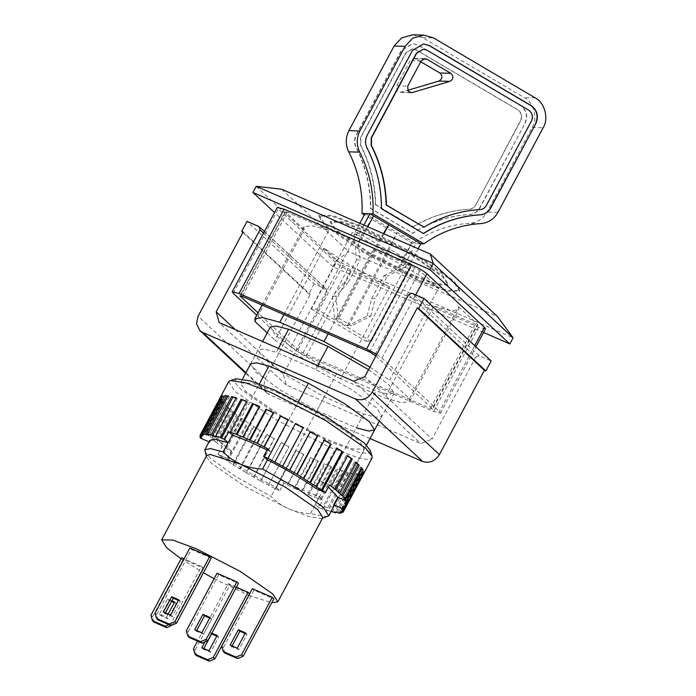 <?xml version="1.0" encoding="UTF-8"?>
<svg xmlns="http://www.w3.org/2000/svg" width="696" height="696" viewBox="0 0 696 696"><rect width="100%" height="100%" fill="white"/><g stroke="black" fill="none" stroke-linecap="round" stroke-linejoin="round"><path stroke-width="0.52" stroke-dasharray="3.48 2.61" d="M412.893 34.8L422.489 37.584L524.227 97.571C533.667 102.016 538.034 118.442 532.162 127.438L486.974 212.062C483.076 218.857 477.369 222.589 469.861 223.268C449.137 224.556 430.137 231.298 412.867 243.496L364.339 214.873M524.897 123.157C527.907 115.814 526.315 109.838 520.13 105.235L418.4 45.249L412.641 43.578L401.366 50.312L356.178 134.937C354.09 139.156 354.055 143.402 356.065 147.648C365.704 166.622 370.507 186.876 370.472 208.417L412.58 233.247C430.058 221.998 449.016 215.743 469.443 214.499C473.95 214.098 477.369 211.854 479.709 207.782L525.167 123.166C528.177 115.823 526.594 109.846 520.408 105.244L418.679 45.257L412.919 43.587L401.635 50.321L356.456 134.946C354.36 139.165 354.325 143.402 356.343 147.656C365.974 166.631 370.777 186.885 370.75 208.426L412.85 233.256C430.337 222.007 449.285 215.751 469.722 214.507C474.22 214.098 477.647 211.862 479.988 207.782L525.167 123.166M475.629 205.216L520.808 120.591C522.618 116.189 521.661 112.604 517.955 109.838L416.217 49.851L412.763 48.85L405.994 52.896L360.815 137.512L360.745 145.142C370.202 163.743 375.196 183.596 375.727 204.702L413.285 226.852C430.702 216.326 449.433 210.453 469.461 209.252C472.166 209.009 474.22 207.66 475.629 205.216L520.538 120.582C522.339 116.18 521.391 112.595 517.676 109.829L415.947 49.842L412.493 48.842L405.725 52.887L360.537 137.504L360.476 145.133C369.933 163.734 374.926 183.587 375.449 204.694L375.727 204.702M381.46 208.739L381.182 208.73C381.217 187.189 376.414 166.927 366.775 147.961C364.765 143.707 364.8 139.47 366.888 135.242L412.075 50.625L423.49 43.892M423.56 233.56L381.182 208.73M423.333 49.155L426.657 50.155L528.386 110.142C532.101 112.9 533.049 116.484 531.248 120.895L486.06 205.511C484.651 207.956 482.598 209.305 479.901 209.548C459.865 210.757 441.142 216.621 423.716 227.157M375.449 204.694L413.285 226.852M413.015 226.844C430.433 216.317 449.155 210.444 469.191 209.244C471.888 209 473.941 207.652 475.351 205.207M420.741 61.744L413.981 58.325L410.214 60.569L396.746 85.808L397.094 90.663L400.252 92.333L407.682 90.332M359.832 223.312L353.977 234.274L358.918 234.421L363.904 225.086M353.977 234.274L356.543 259.886L360.11 259.991L358.301 241.912L359.675 241.956L358.918 234.421M356.543 259.886L344.303 282.802L347.878 282.907L360.11 259.991M344.303 282.802L332.444 296.07L336.02 296.174L347.878 282.907M332.444 296.07L334.628 318.585L339.57 318.733L339.43 317.245L338.056 317.202L336.02 296.174M334.628 318.585L346.582 325.632L351.524 325.772L339.57 318.733M346.582 325.632L348.992 325.154L367.131 316.036L370.698 316.132L351.524 325.772M367.131 316.036L371.69 298.54L375.266 298.645L370.698 316.132M371.69 298.54L383.722 276.007L387.298 276.112L375.266 298.645M383.722 276.007L399.6 267.751L398.225 267.708L404.846 264.271L409.787 264.41L387.298 276.112M404.846 264.271L415.886 243.583L420.828 243.722M418.157 248.733L409.787 264.41M383.365 233.569L378.546 241.381L338.056 317.202M339.43 317.245L383.966 233.83M367.775 226.774L359.675 241.956M358.301 241.912L363.364 232.429L373.595 215.873M378.546 241.381L363.364 232.429M347.617 325.11L397.077 232.49L389.586 249.125L348.992 325.154M398.225 267.708L412.258 241.434L415.886 243.583L412.867 243.496M365.026 213.585L412.258 241.434L404.767 258.077L389.586 249.125M404.767 258.077L399.6 267.751M342.771 512.439L363.225 474.124L361.65 474.715L341.797 511.899M338.978 513.169L359.44 474.855L356.317 474.55L335.863 512.865M332.253 512.16L352.715 473.845L348.183 472.662L327.72 510.977L322.883 509.472L343.345 471.157L337.595 469.139L321.23 499.789L315.366 497.544L331.731 466.894L325.023 464.136L308.659 494.786L302.029 491.898L318.394 461.248L311.025 457.864L294.652 488.514L287.544 485.112L303.917 454.462L296.191 450.608L275.738 488.923L268.465 485.147L288.918 446.832L281.193 442.673L260.73 480.988L253.605 477.012L274.067 438.697L266.664 434.417L246.21 472.732L239.546 468.73L260.008 430.415L253.257 426.196L232.795 464.51L226.887 460.656L247.35 422.341L241.547 418.366L221.093 456.68L217.987 454.453L222.076 446.797L220.284 445.475L236.657 414.825L232.055 411.275L215.69 441.925L212.019 438.854L228.384 408.204L225.191 405.229L226.505 405.803L210.14 436.453L213.341 439.428L212.019 438.854M228.723 381.643L234.874 391.352L274.964 419.157L329.93 447.397L358.388 457.898L367.766 459.534L372.003 458.142M221.093 456.68L226.887 460.656M232.795 464.51L239.546 468.73M246.21 472.732L253.605 477.012M260.73 480.988L268.465 485.147M275.738 488.923L279.818 490.689L276.269 487.391C257.25 477.691 240.938 468.069 227.322 458.525L217.987 454.453M329.547 484.938L320.212 480.875L328.416 487.061M316.123 488.531L320.212 480.875M227.322 458.525L231.42 450.869L222.076 446.797M294.652 488.514L302.029 491.898M308.659 494.786L315.366 497.544M321.23 499.789L320.256 499.084L322.848 499.998L319.299 496.692L301.385 489.662L280.358 479.727L283.907 483.024L287.544 485.112M200.404 438.097L204.494 430.441L213.837 434.513L209.74 442.169L209.009 441.856M267.081 449.921L271.266 452.008L267.725 448.711M231.42 450.869C220.971 443.413 215.116 437.967 213.837 434.513M204.494 430.441L206.294 431.825L207.956 434.095L206.538 433.417L208.826 435.879L210.14 436.453M215.69 441.925L220.284 445.475M276.834 392.266L324.38 416.695L359.049 440.742L364.365 449.146L352.594 448.929L327.981 439.855L280.445 415.425L245.766 391.378L240.451 382.974L252.23 383.191L276.834 392.266M319.299 496.692L315.21 504.356L327.973 507.654L333.68 506.618L364.365 449.146M267.177 459.673L271.266 452.008M228.384 408.204L229.706 408.778L226.505 405.803M208.826 435.879L225.191 405.229M213.341 439.428L229.706 408.778M222.903 402.758L224.321 403.436L222.668 401.174L221.25 400.496L222.903 402.758L206.538 433.417M207.956 434.095L224.321 403.436M204.885 431.146L221.25 400.496M222.668 401.174L206.294 431.825M220.449 398.738L221.902 399.487L221.859 398.025L220.415 397.277L220.449 398.738L200.596 435.922M201.44 437.801L221.902 399.487M199.952 435.592L220.415 397.277M221.859 398.025L201.405 436.34M222.102 396.85L224.129 396.511L222.711 395.72M202.701 434.278L222.555 397.103M224.129 396.511L203.667 434.826M227.705 396.52L229.367 396.685L228.044 395.885M229.367 396.685L208.913 435M235.961 398.173L237.353 398.538L236.179 397.773M237.353 398.538L216.9 436.853M246.601 401.601L247.741 402.001L246.767 401.296M231.376 432.651L247.741 402.001M259.199 406.551L260.069 406.908L259.338 406.299M260.069 406.908L243.696 437.558M273.215 412.798L273.798 413.059L273.337 412.571M273.798 413.059L257.424 443.709M288.327 420.175L267.873 458.49M274.842 462.109L295.295 423.794M289.397 470.078L309.85 431.764M324.353 440.02L323.64 439.881L324.232 440.255M303.178 478.195L323.64 439.881M337.012 448.093L336.046 447.798L336.873 448.355M315.592 486.113L336.046 447.798M347.704 455.61L346.538 455.158L347.539 455.932M330.174 485.817L346.538 455.158M355.978 462.231L354.655 461.657L355.743 462.666M338.291 492.307L354.655 461.657M361.459 467.668L360.041 466.999L361.067 468.399M343.676 497.649L360.041 466.999M363.912 471.697L362.459 470.948L362.503 472.41L363.947 473.158M342.006 509.255L362.459 470.948M362.503 472.41L342.65 509.594M363.225 474.124L361.807 473.332L360.232 473.924L361.65 474.715M341.353 511.647L361.807 473.332M360.232 473.924L339.779 512.239M359.44 474.855L358.109 474.054L354.995 473.75L356.317 474.55M337.656 512.369L358.109 474.054M354.995 473.75L334.532 512.065M352.715 473.845L347.008 471.897L348.183 472.662M331.113 511.421L351.541 473.08M347.008 471.897L326.546 510.212L327.72 510.977M331.079 511.395L326.546 510.212M343.345 471.157L337.595 469.139M322.883 509.472L321.909 508.767L342.362 470.452M321.909 508.767L318.751 507.662L322.848 499.998M320.256 499.084L336.62 468.434M318.751 507.662L315.21 504.356M331.731 466.894L325.023 464.136M314.635 496.935L331 466.285M324.293 463.527L307.928 494.177M318.394 461.248L311.025 457.864M301.577 491.402L317.941 460.752M310.564 457.376L294.199 488.027M303.917 454.462L296.191 450.608M287.387 484.764L303.752 454.114M296.035 450.26L275.572 488.575M279.818 490.689L283.907 483.024M280.358 479.727L276.269 487.391M288.918 446.832L281.193 442.673M268.604 484.955L289.066 446.641M281.332 442.482L260.878 480.797M274.067 438.697L266.664 434.417M254.049 476.986L274.502 438.671M267.107 434.391L246.645 472.706M260.008 430.415L253.257 426.196M240.268 468.869L260.722 430.554M253.97 426.335L233.517 464.65M247.35 422.341L241.547 418.366M227.853 460.952L248.315 422.637M242.512 418.67L222.059 456.985M236.657 414.825L232.055 411.275M221.459 445.927L237.823 415.277M233.221 411.719L216.856 442.378M370.211 450.408L368.428 453.357L360.145 452.713L330.382 442.082L278.383 415.373L240.459 389.064L234.865 382.382L236.144 378.824M408.639 294.652L475.768 357.1L431.99 439.098L364.861 376.64M259.06 226.626L326.189 289.075L314.157 283.829L247.028 221.38M314.157 283.829L308.841 293.79L242.878 232.429M308.841 293.79L310.251 294.408L243.121 231.959M264.436 231.464L326.755 289.449L326.189 289.075L327.085 292.303L283.307 374.291L286.3 385.045L420.819 443.674L431.99 439.098M475.768 357.1L479.118 355.726L491.158 360.972M370.028 438.541L269.726 394.823L266.899 392.97L263.654 386.254L265.246 378.702L310.251 294.408M363.677 414.024L356.308 427.822L316.889 410.64L280.732 390.238L255.989 372.238L250.664 363.843L258.033 350.045L263.349 358.449L288.092 376.449L324.258 396.842L363.677 414.024L376.153 417.243L381.947 416.217L376.632 407.812L351.889 389.812L315.723 369.419L276.303 352.237L263.836 349.018L258.033 350.045M286.3 385.045L219.17 322.587M353.69 381.217L420.819 443.674M235.283 329.617L283.307 374.291M315.723 369.419L317.785 365.565M278.365 348.392L276.303 352.237M316.889 410.64L324.258 396.842M236.396 587.215L228.218 583.648L197.534 641.12M204.902 642.017L210.035 632.403L211.845 633.195M196.533 655.649L195.037 650.273L229.819 585.136L249.638 593.775M203.797 648.576L203.458 649.22L210.531 652.3L218.718 636.979L216.778 636.135M229.819 585.136L228.218 583.648M210.035 632.403L211.636 633.891M218.718 636.979L217.117 635.492M201.857 647.732L203.458 649.22M208.939 650.812L210.531 652.3M195.037 650.273L193.436 648.785M158.166 619.971L156.67 614.594L191.452 549.457L211.271 558.096M165.43 612.898L165.091 613.541L172.173 616.63L180.351 601.3L178.411 600.457M191.452 549.457L189.851 547.97M180.351 601.3L178.75 599.813M163.49 612.054L165.091 613.541M170.572 615.142L172.173 616.63M156.67 614.594L155.077 613.106M168.945 624.669L170.764 623.92L201.448 566.457L184.04 558.862M168.162 614.09L166.44 617.317L159.358 614.229L167.545 598.908L171.895 600.796M154.034 622.146L152.537 616.769L183.231 559.297L203.049 567.936L172.364 625.408L170.764 623.92M171.547 601.44L169.145 600.396L160.959 615.716L168.041 618.805L176.219 603.476L174.278 602.632M183.231 559.297L181.63 557.809M201.448 566.457L203.049 567.936M167.545 598.908L169.145 600.396M176.219 603.476L174.626 601.988M159.358 614.229L160.959 615.716M166.44 617.317L168.041 618.805M152.537 616.769L150.945 615.281M224.825 653.013L223.338 647.637L254.023 590.164L273.841 598.804M232.099 645.94L231.751 646.584L238.832 649.673L247.019 634.343L245.07 633.499M254.023 590.164L252.422 588.677M247.019 634.343L245.418 632.855M230.15 645.096L231.751 646.584M237.232 648.185L238.832 649.673M223.338 647.637L221.737 646.149M189.425 637.588L187.937 632.212L218.622 574.739L238.45 583.378M196.698 630.515L196.35 631.159L203.432 634.239L211.619 618.918L209.679 618.074M218.622 574.739L217.022 573.252M211.619 618.918L210.018 617.43M194.758 629.671L196.35 631.159M201.831 632.751L203.432 634.239M187.937 632.212L186.337 630.724M357.779 232.586L316.863 309.215L311.373 309.059L352.289 232.429L357.779 232.586L412.276 264.724L406.786 264.567L352.289 232.429M311.373 309.059L365.87 341.197L406.786 264.567M365.87 341.197L371.36 341.353L412.276 264.724M371.36 341.353L316.863 309.215M413.842 275.468L368.68 252.265L335.742 229.41L330.687 221.432L341.875 221.632L365.252 230.263L410.414 253.466L443.352 276.312L448.407 284.29L437.219 284.09L413.842 275.468M447.998 285.055L436.81 284.855L413.433 276.234L368.271 253.031L335.333 230.176L330.278 222.198L341.466 222.398L364.843 231.029L410.005 254.231L442.943 277.078L447.998 285.055L448.407 284.29M418.226 280.688L364.156 252.909L324.71 225.547L318.664 215.995L332.062 216.239L360.05 226.565L414.129 254.345L453.566 281.706L459.621 291.259L446.223 291.024L418.226 280.688M360.458 225.8L414.538 253.579L453.975 280.94L460.03 290.493L446.632 290.258L418.635 279.923L364.565 252.143L325.119 224.782L319.072 215.229L332.47 215.473L360.458 225.8M483.572 332.488L332.827 266.794L336.098 260.661L513.1 337.804M256.18 186.31L336.098 260.661L348.774 251.691L497.449 316.489M332.827 266.794L274.529 212.558M485.469 328.93L478.648 327.19L351.21 271.64C344.503 268.569 339.361 265.541 335.794 262.557L278.252 209.026L277.26 207.451M281.645 189.234L348.774 251.691M409.509 398.738L409.718 401.496L401.992 402.723L384.74 398.034L433.843 306.075L451.086 310.764L458.812 309.546L458.603 306.788L409.509 398.738L389.543 380.173L438.645 288.214C420.697 275.451 398.851 262.566 373.108 249.568L328.094 333.863M340.527 378.763C314.775 365.765 292.929 352.881 274.99 340.118L324.084 248.159C342.032 260.93 363.877 273.815 389.63 286.804L340.527 378.763L384.74 398.034M283.881 314.592L328.886 230.298L311.643 225.608L303.917 226.835L304.126 229.584L255.023 321.543M369.941 367.123L389.543 380.173M267.203 332.871L274.99 340.118M368.584 369.663L388.907 384.827L394.223 393.223L388.429 394.258L375.953 391.039L336.533 373.856L300.368 353.464L275.625 335.455L270.309 327.059M376.736 354.394L381.93 358.109L439.463 411.64L440.464 413.215L433.643 411.475L306.205 355.934C299.498 352.863 294.356 349.827 290.789 346.843L256.746 315.175M375.884 355.995L432.721 409.083L477.726 324.788L477.395 324.266C478.135 325.067 477.482 325.049 475.455 324.214L433.843 306.075M458.603 306.788L477.395 324.266L432.39 408.561C433.13 409.361 432.477 409.335 430.441 408.5L303.004 352.959L297.871 349.931L257.999 312.835M389.63 286.804L348.017 268.673L342.876 265.637L324.084 248.159M304.126 229.584L285.003 211.584L239.998 295.878M240.329 296.4L285.334 212.106C284.594 211.314 285.247 211.332 287.274 212.167L328.886 230.298M373.108 249.568L414.72 267.708L419.853 270.735L438.645 288.214M214.116 578.698L248.811 595.332M248.855 595.358L271.736 602.762M181.073 558.853L203.441 572.773M204.807 451.339L210.166 458.064L234.9 476.064L271.066 496.465C276.112 501.72 282.002 505.862 288.727 508.88L309.181 516.649L321.552 518.494L322.84 517.598M327.381 516.789L310.486 513.639C302.786 513.343 295.539 511.76 288.727 508.88L244.165 485.991L211.654 463.44L206.634 457.133L206.669 455.567M336.533 373.856L271.066 496.465M228.036 442.639L259.373 383.94M310.486 513.639L375.953 391.039M298.601 401.496L267.455 459.821M497.962 212.376L486.974 212.062M532.162 127.438L543.15 127.759M535.207 97.884L524.227 97.571M422.489 37.584L433.478 37.897M480.849 223.581L469.861 223.268M415.895 58.882L423.011 59.09M421.202 60.891L410.214 60.569M401.496 92.168L409.996 92.42M396.746 85.808L407.725 86.121M479.118 355.726L411.988 293.277M263.523 233.169L327.085 292.303M265.246 378.702L198.116 316.245M245.94 372.691L269.726 394.823M478.648 327.19L433.643 411.475M306.205 355.934L351.21 271.64M290.789 346.843L335.794 262.557M474.698 345.66L439.463 411.64M381.93 358.109L415.686 294.887M233.247 293.312L278.252 209.026M430.441 408.5L475.455 324.214M303.004 352.959L348.017 268.673M342.876 265.637L297.871 349.931M287.274 212.167L242.269 296.452M369.707 352.002L414.72 267.708M419.853 270.735L374.848 355.03M413.981 58.325L424.96 58.638M400.252 92.333L411.232 92.655M242.582 378.989L240.451 382.974M266.899 392.97L245.662 373.221M374.587 430.006L381.947 416.217M330.687 221.432L330.278 222.198M460.03 290.493L459.621 291.259M409.718 401.496L458.812 309.546M262.122 305.109L303.917 226.835M440.464 413.215L475.925 346.808M206.634 457.133L206.338 456.185M322.509 518.216L321.552 518.494M250.664 363.843L262.592 341.519M394.223 393.223L379.311 421.15M366.496 445.162L333.68 506.618M318.664 215.995L319.072 215.229"/><path stroke-width="1.04" d="M364.339 214.873L361.998 213.498C362.912 191.661 358.483 171.103 348.731 151.841C345.373 144.751 345.433 137.695 348.913 130.648L394.093 46.032L401.67 37.862L412.893 34.8L423.881 35.113L412.658 38.184L405.081 46.345L359.893 130.97C356.413 138.008 356.352 145.072 359.71 152.154C369.463 171.425 373.891 191.974 372.986 213.82L423.855 243.809C441.116 231.611 460.117 224.878 480.849 223.581C488.357 222.903 494.056 219.17 497.962 212.376L543.15 127.759C549.022 118.755 544.655 102.329 535.207 97.884L433.478 37.897L423.881 35.113M535.877 123.47L490.697 208.095C488.348 212.167 484.929 214.411 480.423 214.82C459.995 216.064 441.038 222.311 423.56 233.56L381.46 208.739C381.486 187.198 376.684 166.936 367.053 147.961C365.035 143.715 365.069 139.478 367.166 135.25L412.345 50.625L423.629 43.892L429.38 45.562L531.118 105.548C537.303 110.159 538.887 116.128 535.877 123.47L490.419 208.087C488.079 212.158 484.651 214.403 480.153 214.812C459.725 216.056 440.768 222.302 423.29 233.551M423.49 43.892L429.11 45.553L530.839 105.54C537.025 110.151 538.608 116.119 535.607 123.462M423.995 227.166L386.428 205.016C385.906 183.901 380.912 164.047 371.455 145.455L371.525 137.825L416.704 53.2L423.473 49.155L426.926 50.164L528.664 110.151C532.37 112.909 533.327 116.493 531.518 120.904L486.339 205.52C484.929 207.965 482.876 209.313 480.17 209.557C460.143 210.766 441.412 216.63 423.995 227.166L386.158 205.007C385.636 183.892 380.642 164.038 371.185 145.447L371.246 137.817L416.434 53.192L423.333 49.155M407.682 90.332L438.898 81.049C442.552 78.778 442.865 76.09 439.829 72.993L420.741 61.744M450.808 73.306C453.844 76.412 453.54 79.092 449.886 81.362L412.484 92.49L411.232 92.655L408.082 90.985L407.725 86.121L421.202 60.891L424.96 58.638L426.883 59.195L450.808 73.306L439.829 72.993M363.904 225.086L369.967 213.733L365.026 213.585L359.832 223.312M423.855 243.809L420.828 243.722L418.157 248.733M383.966 233.83L388.777 224.825L383.365 233.569M372.986 213.82L369.967 213.733L373.595 215.873L367.775 226.774M373.595 215.873L420.828 243.722M361.998 213.498L365.026 213.585M342.806 495.857L338.291 492.307L339.613 492.881L355.978 462.231L359.171 465.206L342.806 495.857L345.085 498.327L361.459 467.668L363.112 469.939L346.747 500.589L347.13 501.303L343.041 508.959L343.45 510.011L363.912 471.697L363.947 473.158L343.363 511.786L372.003 458.142L372.047 456.202L365.852 448.433L325.763 420.619L270.796 392.379L245.575 382.8L230.315 380.529L228.723 381.643L200.083 435.278L201.405 436.34L201.44 437.801L199.996 437.053L200.404 438.097L209.74 442.169L209.766 440.446L215.473 439.402L228.236 442.7L232.334 435.043L250.238 442.073L267.081 449.921M342.65 509.594L342.04 510.716L343.493 511.473L342.771 512.439L341.353 511.647L339.779 512.239L341.197 513.03L338.978 513.169L337.656 512.369L334.532 512.065L335.863 512.865L331.079 511.395M341.797 511.899L341.197 513.03M336.203 512.23L335.863 512.865M339.613 492.881L329.547 484.938L325.458 492.603L316.123 488.531C302.508 478.996 286.195 469.374 267.177 459.673L263.627 456.376L267.873 458.49L288.17 419.827L280.445 415.973L288.327 420.175M328.416 487.061L337.795 497.231L347.13 501.303M346.747 500.589L345.329 499.911L343.676 497.649L345.085 498.327M337.795 497.231L333.697 504.887L343.041 508.959M263.627 456.376L267.725 448.711L256.972 443.221L236.257 434.191L228.784 431.738L232.334 435.043M322.509 518.216L328.764 515.832L333.68 506.618L333.697 504.887M200.596 435.922L199.996 437.053M221.137 396.311L200.674 434.626L202.092 435.418L203.667 434.826L202.249 434.034L222.711 395.72L221.137 396.311L222.555 397.103M202.092 435.418L202.701 434.278M224.921 395.58L204.459 433.895L205.79 434.695L208.913 435L207.582 434.2L228.044 395.885L224.921 395.58L227.705 396.52M205.79 434.695L226.244 396.381M231.646 396.59L211.192 434.896L212.367 435.67L216.9 436.853L215.725 436.087L236.179 397.773L231.646 396.59L235.961 398.173M212.367 435.67L232.821 397.355M230.402 431.946L246.767 401.296L241.016 399.278L246.601 401.601M241.016 399.278L220.562 437.593L221.537 438.297L241.99 399.983M221.537 438.297L224.686 439.402L228.784 431.738M224.686 439.402L228.236 442.7M220.562 437.593L215.725 436.087M211.192 434.896L207.582 434.2M204.459 433.895L202.249 434.034M200.674 434.626L199.952 435.592M242.965 436.949L259.338 406.299L252.631 403.541L259.199 406.551M236.988 434.8L253.361 404.15M252.631 403.541L236.257 434.191M256.972 443.221L273.337 412.571L265.968 409.187L273.798 413.059M250.055 440.333L266.42 409.683M265.968 409.187L249.594 439.837M264.236 446.971L280.61 416.321M280.445 415.973L264.08 446.623M325.458 492.603L297.236 474.333L267.708 458.142M295.295 423.794L303.169 427.762L295.443 423.603L274.981 461.909M282.715 466.076L303.169 427.762M303.03 427.953L282.567 466.268M309.85 431.764L317.698 436.018L310.294 431.729L289.84 470.044M297.236 474.333L317.698 436.018M317.254 436.044L296.8 474.359M323.64 439.881L331.105 444.239L324.353 440.02L303.9 478.335M310.642 482.554L331.105 444.239M330.382 444.1L309.929 482.415M336.873 448.355L342.815 452.069L337.012 448.093L316.55 486.408M322.352 490.384L342.815 452.069M341.849 451.765L321.387 490.08M347.539 455.932L352.306 459.16L347.704 455.61L331.34 486.26M335.942 489.81L352.306 459.16M351.141 458.707L334.776 489.366M355.743 462.666L359.171 465.206M357.848 464.632L341.484 495.282M361.067 468.399L363.112 469.939M361.694 469.261L345.329 499.911M363.303 472.828L363.947 473.158M343.45 510.011L342.006 509.255L342.04 510.716M230.315 380.529L236.144 378.824L250.586 380.973L274.441 390.038L326.433 416.747L364.356 443.056L370.211 450.408L372.047 456.202M439.411 454.61L484.416 370.315L417.287 307.867L372.282 392.161L439.411 454.61C435.035 461.248 429.449 463.536 422.655 461.474L370.028 438.541M484.416 370.315L485.834 370.933L418.705 308.485L417.287 307.867M485.834 370.933L491.158 360.972L424.021 298.523L418.705 308.485M242.878 232.429L241.703 231.342L247.028 221.38L259.06 226.626L259.956 229.845L216.178 311.843L219.17 322.587L353.69 381.217L364.861 376.64L408.639 294.652L411.988 293.277L424.021 298.523M245.662 373.221L199.769 330.522L196.524 323.805L198.116 316.245L243.121 231.959L241.703 231.342M264.436 231.464L259.06 226.626M199.769 330.522L202.597 332.375L355.525 399.025C362.32 401.087 367.906 398.791 372.282 392.161M242.582 378.989L250.664 363.843L256.467 362.807L268.943 366.026L308.363 383.209L344.529 403.602L369.263 421.611L374.587 430.006L368.784 431.041L356.308 427.822M216.178 311.843L235.283 329.617M197.534 641.12L193.436 648.785L194.932 654.162L207.678 659.712L213.263 657.424L248.037 592.287L236.396 587.215M211.845 633.195L217.117 635.492L208.939 650.812L201.857 647.732L204.902 642.017M248.037 592.287L249.638 593.775L214.864 658.912L209.279 661.2L196.533 655.649L194.932 654.162M216.778 636.135L211.636 633.891L203.458 649.22M209.279 661.2L207.678 659.712M213.263 657.424L214.864 658.912M174.896 621.745L209.679 556.617L189.851 547.97L155.077 613.106L156.565 618.483L169.311 624.034L174.896 621.745L176.497 623.233L170.911 625.521L158.166 619.971L156.565 618.483M171.677 596.724L178.75 599.813L170.572 615.142L163.49 612.054L171.677 596.724L173.269 598.212L165.091 613.541M209.679 556.617L211.271 558.096L176.497 623.233M178.411 600.457L173.269 598.212M170.911 625.521L169.311 624.034M184.04 558.862L181.63 557.809L150.945 615.281L152.433 620.658L165.178 626.217L168.945 624.669M171.895 600.796L174.626 601.988L168.162 614.09M172.695 624.79L166.779 627.696L154.034 622.146L152.433 620.658M174.278 602.632L171.547 601.44M166.779 627.696L165.178 626.217M223.233 651.526L235.97 657.076L241.555 654.788L272.249 597.325L252.422 588.677L221.737 646.149L223.233 651.526L224.825 653.013L237.571 658.564L235.97 657.076M238.337 629.776L245.418 632.855L237.232 648.185L230.15 645.096L238.337 629.776L239.937 631.255L231.751 646.584M272.249 597.325L273.841 598.804L243.156 656.276L237.571 658.564M245.07 633.499L239.937 631.255M241.555 654.788L243.156 656.276M187.833 636.101L200.579 641.651L206.164 639.363L236.849 581.891L217.022 573.252L186.337 630.724L187.833 636.101L189.425 637.588L202.171 643.139L200.579 641.651M202.936 614.342L210.018 617.43L201.831 632.751L194.758 629.671L202.936 614.342L204.537 615.83L196.35 631.159M236.849 581.891L238.45 583.378L207.756 640.851L202.171 643.139M209.679 618.074L204.537 615.83M206.164 639.363L207.756 640.851M513.1 337.804L433.182 263.453L429.91 269.587L509.82 343.937L513.1 337.804L497.449 316.489L430.319 254.04L281.645 189.234L256.18 186.31L252.909 192.444L429.91 269.587M509.82 343.937L483.572 332.488M274.529 212.558L252.909 192.444M430.319 254.04L433.182 263.453L256.18 186.31M256.746 315.175L233.247 293.312L232.255 291.737L277.26 207.451L284.081 209.191L411.519 264.732C418.226 267.812 423.368 270.84 426.935 273.824L484.477 327.355L485.469 328.93L475.925 346.808M267.203 332.871L255.023 321.543L254.814 318.785L262.54 317.567L279.792 322.257L283.881 314.592L328.094 333.863L324.005 341.527L369.941 367.123M324.005 341.527L279.792 322.257M262.592 341.519L270.309 327.059L276.103 326.024L288.579 329.251L327.999 346.425L368.584 369.663M232.255 291.737L239.076 293.486L366.514 349.027L376.736 354.394M257.999 312.835L239.998 295.878M240.616 295.861L240.329 296.4C239.589 295.6 240.233 295.617 242.269 296.452L283.881 314.592M328.094 333.863L369.707 352.002L375.884 355.995M271.736 602.762L277.834 601.883L272.849 594.01L240.346 571.46L195.776 548.57L172.704 540.053L161.663 539.852L166.649 547.726L181.073 558.853M203.441 572.773L214.116 578.698M277.834 601.883L322.84 517.598L317.855 509.724L285.351 487.174L240.781 464.275C234.047 461.248 228.166 457.107 223.12 451.852L210.644 448.633L204.841 449.668L206.338 456.185M161.663 539.852L206.669 455.567L210.253 454.445L240.781 464.275C247.585 467.155 254.84 468.739 262.54 469.034L298.697 489.427L323.44 507.436L328.764 515.832M223.12 451.852L228.036 442.639M259.373 383.94L268.943 366.026M278.365 348.392L288.579 329.251M327.999 346.425L317.785 365.565M308.363 383.209L298.601 401.496M267.455 459.821L262.54 469.034M348.913 130.648L359.893 130.97M405.081 46.345L394.093 46.032M348.731 151.841L359.71 152.154M423.011 59.09L426.883 59.195M438.898 81.049L449.886 81.362M409.996 92.42L412.484 92.49M259.956 229.845L263.523 233.169M202.597 332.375L245.94 372.691M422.655 461.474L355.525 399.025M484.477 327.355L474.698 345.66M415.686 294.887L426.935 273.824M411.519 264.732L366.514 349.027M284.081 209.191L239.076 293.486M254.814 318.785L262.122 305.109M204.841 449.668L209.766 440.446M379.311 421.15L366.496 445.162"/></g></svg>
